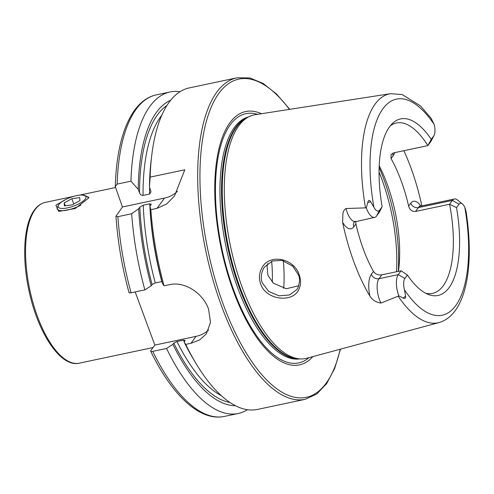 <?xml version="1.0" encoding="UTF-8"?>
<svg xmlns="http://www.w3.org/2000/svg" width="494" height="494" viewBox="0 0 494 494"><rect width="100%" height="100%" fill="white"/><g stroke="black" fill="none" stroke-linecap="round" stroke-linejoin="round"><path stroke-width="0.74" d="M82.912 195.099L88.895 197.316L88.253 198.329L75.187 208.536L58.737 211.413L55.896 205.177L66.406 199.15M261.536 268.631C268.711 252.922 294.146 258.121 299.228 274.948C301.099 280.209 300.976 285.038 298.858 289.422C292.917 303.193 265.914 300.284 260.604 283.865C258.782 278.56 259.091 273.485 261.536 268.631M298.283 274.596L292.769 266.173L281.913 260.332L272.317 261.048L264.537 266.945L263.296 268.915C260.931 274.3 260.616 278.98 262.351 282.951L268.668 291.398L278.993 295.82L289.416 294.98L296.801 289.638L297.894 287.872C299.889 282.148 300.019 277.721 298.283 274.596M394.669 152.646A22.286 9.003 78 0 1 393.181 155.715L391.063 158.617L391.081 154.48L393.909 152.807L427.884 145.613L430.688 141.772A16.036 6.478 78 0 0 431.182 140.969L434.078 135.381A10.615 4.285 78 0 0 434.201 124.513L431.04 118.171L420.413 105.858L402.104 94.527L390.526 93.687A117.016 47.27 78 0 0 365.517 207.881L366.326 207.943L367.802 202.435C368.413 199.934 369.382 199.73 370.71 201.818L373.896 207.227A10.615 4.285 -102 0 0 379.639 210.135L382.128 206.727A90.229 36.451 78 0 1 392.162 123.741A90.229 36.451 78 0 1 431.262 139.327L427.884 145.613A87.098 35.185 78 0 0 396.429 122.987A87.098 35.185 78 0 0 390.248 125.902M401.06 270.78L398.263 274.627L378.997 278.702A6.243 5.372 36.1 0 1 371.346 274.324L373.464 271.422C375.335 274.151 378.114 275.3 381.794 274.862L401.06 270.78L407.389 275.016L404.901 278.431L398.263 274.627A16.036 6.478 78 0 0 398.726 295.529A16.036 6.478 78 0 0 398.868 295.906L403.178 298.067C405.037 298.938 405.833 298.271 405.58 296.079L404.45 289.83A110.452 44.614 78 0 0 455.734 305.582A110.452 44.614 78 0 0 464.755 207.109L466.009 211.148C474.58 265.402 466.509 314.703 438.993 322.588L306.78 358.243A124.507 50.295 78 0 1 299.691 358.879A124.507 50.295 78 0 1 242.455 288.058A124.507 50.295 78 0 1 248.47 116.973A124.507 50.295 78 0 1 255.207 114.688L390.526 93.687M379.639 210.135L376.576 215.995A16.036 6.478 -102 0 1 374.613 217.397A16.036 6.478 -102 0 1 366.462 208.32A16.036 6.478 -102 0 1 366.326 207.943M374.613 217.397L354.291 221.997A6.243 5.372 -143.9 0 0 353.778 226.82A22.286 9.003 -102 0 1 342.632 222.374L342.892 213.896C343.182 211.438 344.213 209.641 346.004 208.511L365.517 207.881M267.797 263.574L267.075 266.223L267.909 275.325L273.355 283.198L286.322 288.737L298.777 285.754M283.686 288.335A87.098 35.185 78 0 0 283.315 260.659M398.43 271.342A87.098 35.185 78 0 0 398.751 268.878A87.098 35.185 78 0 0 387 183.632A87.098 35.185 78 0 0 379.225 165.823M261.431 113.719A129.514 52.315 78 0 0 216.903 159.229A129.514 52.315 78 0 0 233.6 291.682A129.514 52.315 78 0 0 312.863 356.6M305.125 399.331A164.335 66.381 78 0 1 221.658 306.36A164.335 66.381 78 0 1 237.04 77.793L189.276 87.907A164.335 66.381 78 0 0 151.714 155.622A164.335 66.381 78 0 0 150.133 177.118L184.805 169.775L174.456 196.056L166.626 203.997L156.975 208.388L150.855 209.684A164.335 66.381 78 0 0 164.057 285.816L169.319 284.705C184.972 280.956 203.114 293.424 208.567 309.127L210.518 322.434L206.331 333.864L199.823 339.823L190.98 343.274L185.725 344.386A164.335 66.381 78 0 0 195.575 362.763A164.335 66.381 78 0 0 257.362 409.446L305.125 399.331L316.753 394.014L326.688 383.572L334.666 368.45L340.52 349.141M391.063 158.617A87.098 35.185 -102 0 1 401.109 180.643A87.098 35.185 -102 0 1 408.637 206.115C409.742 209.907 412.064 211.679 415.596 211.438L449.571 204.244A87.098 35.185 78 0 1 432.516 293.405A87.098 35.185 78 0 1 425.686 293.251M373.464 271.422A87.098 35.185 -102 0 1 363.423 249.396A87.098 35.185 -102 0 1 355.896 223.918L355.773 221.386M421.857 205.875A119.19 48.146 78 0 0 410.761 167.404A119.19 48.146 78 0 0 403.857 150.701M342.632 222.374A118.369 47.813 78 0 0 354.019 262.295A118.369 47.813 78 0 0 369.889 296.06C372.217 299.914 375.915 302.242 380.979 303.057L398.868 295.906M420.888 206.084A22.286 9.003 -102 0 0 410.755 203.213A6.243 5.372 -143.9 0 0 418.399 207.597L452.374 200.403L459.012 204.207A10.615 4.285 -102 0 1 462.39 203.954A10.615 4.285 -102 0 1 464.755 207.109M459.012 204.207L456.524 207.616L449.571 204.244L452.374 200.403A16.036 6.478 -102 0 1 454.338 199.002A16.036 6.478 -102 0 1 457.475 200.021L462.39 203.954M407.389 275.016A90.229 36.451 78 0 0 428.31 294.449A90.229 36.451 78 0 0 456.524 207.616M404.901 278.431A10.615 4.285 78 0 0 404.45 289.83M430.688 141.772L433.751 135.912L431.262 139.327M433.751 135.912A10.615 4.285 78 0 0 434.078 135.381M376.576 215.995L379.373 212.154L382.128 206.727M180.057 91.699A164.335 66.381 78 0 0 170.084 91.97A164.335 66.381 78 0 0 130.947 181.181L117.152 184.101L115.293 186.701L122.45 206.98L115.948 216.224C117.696 241.603 122.043 267.044 128.99 292.547M170.689 100.245A156.641 63.275 78 0 0 138.234 189.288L130.947 181.181M151.714 155.622L151.09 160.822A156.641 63.275 78 0 0 149.466 186.905L151.022 191.833L149.571 194.043L143.038 195.426C141.309 195.358 140.129 194.463 139.512 192.746L138.234 189.288M150.133 177.118L149.466 186.905M185.725 344.386L184.114 341.984L185.003 340.761L183.465 340.144L176.932 341.527L173.771 343.139L172.875 344.361L166.534 348.449L152.745 351.37C151.01 351.66 150.361 351.407 150.812 350.61L154.838 345.09L135.171 291.935M150.855 209.684L149.898 206.381L151.294 204.195L149.787 203.806L143.254 205.189L139.827 207.159L138.66 208.758L131.663 213.748L117.875 216.662L115.948 216.224M129.15 292.04C128.699 292.837 129.342 293.09 131.077 292.8L144.872 289.879L151.213 285.791L152.103 284.569L155.264 282.957L161.797 281.58A151.108 61.04 78 0 1 149.787 203.806M152.745 351.37A164.335 66.381 78 0 0 224.381 416.43C199.897 421.666 172.048 395.33 150.676 351.178L150.812 350.61M131.663 213.748A164.335 66.381 78 0 0 144.872 289.879M166.534 348.449A164.335 66.381 78 0 0 238.17 413.509A164.335 66.381 78 0 0 247.395 409.711M138.66 208.758A156.641 63.275 78 0 0 151.213 285.791M172.875 344.361A156.641 63.275 78 0 0 235.372 405.698M185.003 340.761L185.114 340.304M149.898 206.381A156.641 63.275 78 0 0 162.446 283.414L164.057 285.816M184.114 341.984A156.641 63.275 78 0 0 192.901 358.261L195.575 362.763M208.579 329.998A32.87 28.263 36.1 0 1 196.013 336.371L154.838 345.09M177.494 191.283A32.87 28.263 36.1 0 1 164.483 198.082L122.45 206.98M58.113 206.48A14.789 4.619 159.7 0 1 58.446 205.177A14.789 4.619 159.7 0 1 70.475 197.421A14.789 4.619 159.7 0 1 84.647 195.482A14.789 4.619 159.7 0 1 86.036 197.032A14.789 4.619 159.7 0 1 72.427 206.529A14.789 4.619 159.7 0 1 58.113 206.48M80.874 205.096A16.432 5.131 159.7 0 1 57.205 208.919A16.432 5.131 159.7 0 1 57.106 208.468A16.432 5.131 159.7 0 1 57.477 207.023L58.446 205.177M84.647 195.482L86.586 196.254A16.432 5.131 159.7 0 1 88.031 197.52A16.432 5.131 159.7 0 1 88.123 197.971M79.942 200.663L72.303 204.819L64.43 205.912L64.208 202.849L71.846 198.693L79.713 197.6L79.942 200.663M73.81 203.997L71.846 198.693M65.294 205.788L64.208 202.849M35.16 209.573A82.171 33.191 -102 0 1 45.22 202.398C41.021 203.337 37.402 205.893 34.376 210.067C23.792 224.078 21.736 257.485 28.911 290.324C37.748 332.783 60.564 367.758 79.262 363.17A82.171 33.191 -102 0 1 33.209 303.483A82.171 33.191 -102 0 1 35.16 209.573M405.58 296.079L403.178 298.067M355.347 221.479A16.036 6.478 -102 0 1 347.196 212.401A16.036 6.478 -102 0 1 346.004 208.511M272.317 282.222A81.757 33.024 78 0 0 271.644 261.32M396.491 271.749A103.53 41.823 78 0 0 381.751 179.007A103.53 41.823 78 0 0 379.071 172.122M398.25 271.379A101.888 41.156 78 0 0 383.807 179.149A101.888 41.156 78 0 0 379.151 167.639M248.47 116.973L246.284 118.159A123.796 50.011 78 0 0 240.3 288.268A123.796 50.011 78 0 0 297.209 358.681L299.691 358.879M247.55 117.473A123.685 49.962 78 0 0 239.571 288.385A123.685 49.962 78 0 0 298.648 358.792M248.556 116.93A123.685 49.962 78 0 0 237.991 288.718A123.685 49.962 78 0 0 299.784 358.885M257.51 114.33A127.415 51.469 78 0 0 217.045 164.008A127.415 51.469 78 0 0 233.965 290.873A127.415 51.469 78 0 0 309.028 357.631M289.428 109.378A162.693 65.721 78 0 0 208.406 114.657A162.693 65.721 78 0 0 223.621 305.366A162.693 65.721 78 0 0 340.218 349.221M398.213 296.27A117.016 47.27 78 0 0 438.993 322.588M434.201 124.513A110.452 44.614 78 0 0 382.924 108.76A110.452 44.614 78 0 0 373.896 207.227M115.293 186.701C116.553 136.511 131.404 100.097 156.295 94.885A164.335 66.381 78 0 0 117.152 184.101M166.966 105.475A153.733 62.102 78 0 0 139.512 192.746M161.859 115.182A151.108 61.04 78 0 0 143.038 195.426M149.614 187.312A151.108 61.04 78 0 0 149.571 194.043M117.875 216.662A164.335 66.381 78 0 0 131.077 292.8M139.827 207.159A153.733 62.102 78 0 0 152.103 284.569M173.771 343.139A153.733 62.102 78 0 0 229.846 402.425M143.254 205.189A151.108 61.04 78 0 0 155.264 282.957M176.932 341.527A151.108 61.04 78 0 0 221.238 395.626M183.465 340.144A151.108 61.04 78 0 0 184.274 341.762M190.98 343.274L196.013 336.371M156.975 208.388L164.483 198.082M370.71 201.818L367.802 202.435M353.778 226.82L355.896 223.918M371.346 274.324A22.286 9.003 78 0 0 369.889 296.06M380.979 303.057A16.036 6.478 78 0 1 378.997 278.702L381.794 274.862M393.181 155.715A6.243 5.372 36.1 0 1 392.847 153.14M410.755 203.213L408.637 206.115M454.338 199.002L420.363 206.196A16.036 6.478 -102 0 0 418.399 207.597L415.596 211.438M237.04 77.793L249.822 77.935L263.141 83.461L276.566 94.051L289.743 109.328M115.355 187.547L79.219 195.198M73.625 196.384L45.22 202.398M153.047 347.548L79.262 363.17M156.295 94.885L170.084 91.97M224.381 416.43L238.17 413.509M420.363 206.196L419.19 206.146L419.634 206.461"/></g></svg>
